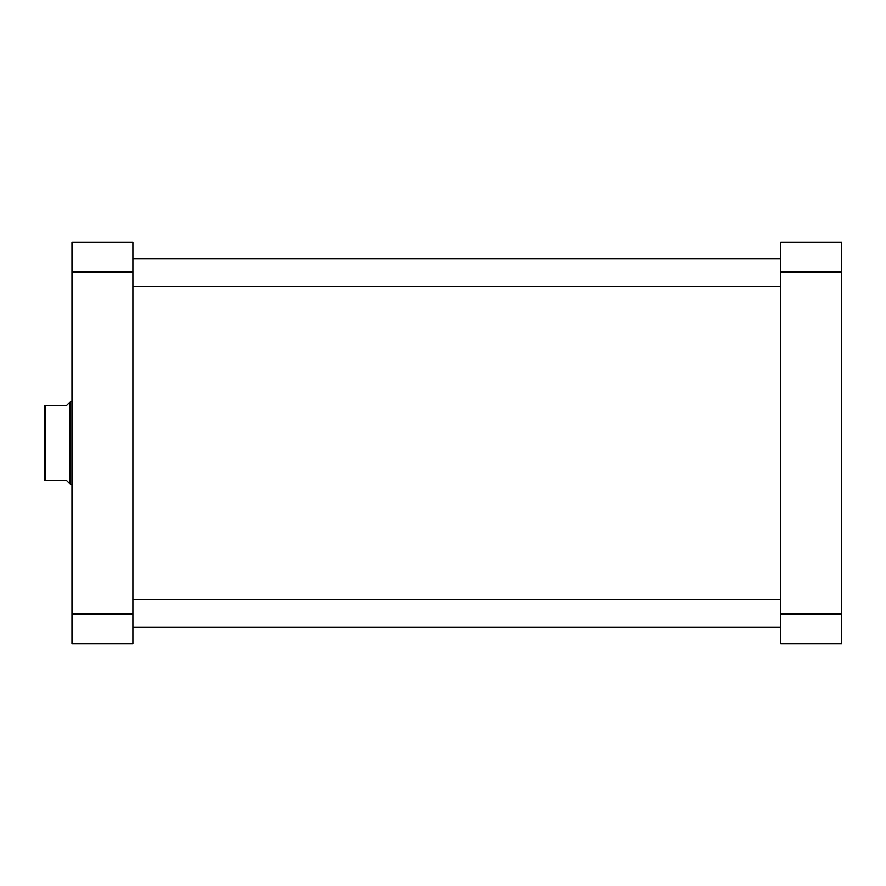 <?xml version="1.0" encoding="UTF-8"?>
<svg xmlns="http://www.w3.org/2000/svg" width="886" height="886" viewBox="0 0 886 886"><rect width="100%" height="100%" fill="white"/><g stroke="black" fill="none" stroke-linecap="round" stroke-linejoin="round"><path stroke-width="1.33" d="M841.7 242.266L841.7 643.734L780.787 643.734L780.787 242.266L841.7 242.266M780.787 614.042L841.7 614.042M841.7 271.958L780.787 271.958M45.684 480.378L44.3 480.378L44.3 405.622L45.684 405.622L45.684 480.378L66.45 480.378L70.603 484.531L70.603 401.469L71.987 401.469M69.905 483.845L69.905 402.166L70.603 401.469M69.916 402.166L66.45 405.622L45.684 405.622M132.9 614.042L132.9 643.734L71.987 643.734L71.987 242.266L132.9 242.266L132.9 614.042L71.987 614.042M71.987 271.958L132.9 271.958M71.987 484.531L70.603 484.531M780.787 599.434L132.9 599.434M780.787 627.122L132.9 627.122M780.787 286.566L132.9 286.566M780.787 258.878L132.9 258.878"/></g></svg>

